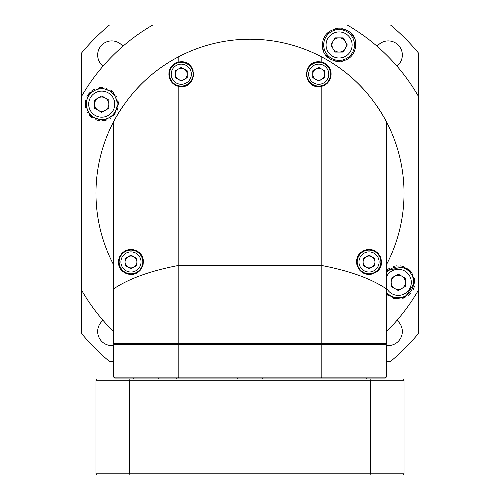 <?xml version="1.0" encoding="UTF-8"?>
<svg xmlns="http://www.w3.org/2000/svg" width="500" height="500" viewBox="0 0 500 500"><rect width="100%" height="100%" fill="white"/><g stroke="black" fill="none" stroke-linecap="round" stroke-linejoin="round"><path stroke-width="0.75" d="M94.612 100.05L101.725 95.944L108.831 100.05L108.831 108.256L101.725 112.362L94.612 108.256L94.612 100.05M101.725 119.556A15.4 15.4 0 0 0 117.125 104.15A15.4 15.4 0 0 0 101.725 88.75A15.4 15.4 0 0 0 86.319 104.15A15.4 15.4 0 0 0 101.725 119.556M94.612 104.15A7.106 7.106 0 0 1 105.275 97.994A7.106 7.106 0 0 1 101.725 111.263A7.106 7.106 0 0 1 94.612 104.15M323.825 62.875A12.444 12.444 0 0 0 321.825 62.175L321.825 56.988A154.031 154.031 0 0 0 178.175 56.988L321.825 56.988C349.256 71.469 370.731 92.95 386.256 121.419A154.031 154.031 0 0 1 386.256 265.075L386.256 121.419A154.031 154.031 0 0 0 376.512 105.381M364.975 90.75A154.031 154.031 0 0 0 356.319 81.8M351.756 77.619A154.031 154.031 0 0 0 337.175 66.263M162.831 66.256A154.031 154.031 0 0 0 148.256 77.606M143.787 81.7A154.031 154.031 0 0 0 135.031 90.744M123.494 105.375A154.031 154.031 0 0 0 113.744 265.075M343.2 37.862L347.3 44.969L343.2 52.075L334.988 52.075L330.887 44.969L334.988 37.862L343.2 37.862M323.694 44.969A15.4 15.4 0 0 0 339.094 60.369A15.4 15.4 0 0 0 354.5 44.969A15.4 15.4 0 0 0 339.094 29.569A15.4 15.4 0 0 0 323.694 44.969M339.094 37.862A7.106 7.106 0 0 1 345.25 48.525A7.106 7.106 0 0 1 331.987 44.969A7.106 7.106 0 0 1 339.094 37.862M386.256 331.781A194.312 194.312 0 0 0 418.244 290.462L418.244 96.031A194.312 194.312 0 0 0 347.212 25L152.787 25A194.312 194.312 0 0 0 81.756 96.031L81.756 290.462A194.312 194.312 0 0 0 113.744 331.781M355.681 44.969C354.425 68.356 321.175 64.862 322.506 44.969C322.65 22.531 357.056 24.4 355.681 44.969A16.587 16.587 0 0 1 355.194 48.969M85.138 104.15L89.594 92.831L100.894 87.587L113.281 92.256L118.312 104.15L114.15 115.144L103.431 120.65L90.638 116.494L85.138 104.15A16.587 16.587 0 0 0 85.581 107.981M386.256 293.769L395.238 298.65L404.956 297.525L414.862 282.344A16.587 16.587 0 0 0 414.425 278.531M386.256 270.912L403.544 266.613L411.825 272.769L414.862 282.344M322.931 48.7A16.587 16.587 0 0 0 324.125 52.106M325.975 55.119A16.587 16.587 0 0 0 328.369 57.619M329.075 58.188A16.587 16.587 0 0 0 331.213 59.562M334.425 60.888A16.587 16.587 0 0 0 337.887 61.513M341.463 61.388A16.587 16.587 0 0 0 344.994 60.469M348.363 58.725A16.587 16.587 0 0 0 351.35 56.15M353.519 53.163A16.587 16.587 0 0 0 353.713 52.812M355.625 43.625A16.587 16.587 0 0 0 355.2 40.994M353.812 37.319A16.587 16.587 0 0 0 351.65 34.125M348.819 31.531A16.587 16.587 0 0 0 345.494 29.669M342.294 28.694A16.587 16.587 0 0 0 341.794 28.6M337.887 28.425A16.587 16.587 0 0 0 333.981 29.188M330.275 30.919A16.587 16.587 0 0 0 327.056 33.556M324.562 36.962A16.587 16.587 0 0 0 323.956 38.194M323.019 40.869A16.587 16.587 0 0 0 322.506 44.969M86.956 111.713A16.587 16.587 0 0 0 87.45 112.6M89.219 115.05A16.587 16.587 0 0 0 92.231 117.756M95.806 119.65A16.587 16.587 0 0 0 99.631 120.606M103.431 120.65A16.587 16.587 0 0 0 107.006 119.875M110.219 118.4A16.587 16.587 0 0 0 110.544 118.2M112.963 116.35A16.587 16.587 0 0 0 115.2 113.819M116.894 110.862A16.587 16.587 0 0 0 117.944 107.613M118.312 104.15A16.587 16.587 0 0 0 117.85 100.275M116.406 96.438A16.587 16.587 0 0 0 115.925 95.581M114.012 93.012A16.587 16.587 0 0 0 110.819 90.281M107.013 88.431A16.587 16.587 0 0 0 104.812 87.856M102.938 87.606A16.587 16.587 0 0 0 98.888 87.806M95.087 88.95A16.587 16.587 0 0 0 91.731 90.906M88.963 93.55A16.587 16.587 0 0 0 86.888 96.737M85.581 100.331A16.587 16.587 0 0 0 85.369 101.381M387.156 294.644A16.587 16.587 0 0 0 389.087 296.15M392.863 298.019A16.587 16.587 0 0 0 395.131 298.625M396.912 298.875A16.587 16.587 0 0 0 397.825 298.925M402.75 298.312A16.587 16.587 0 0 0 404.744 297.619M408.125 295.688A16.587 16.587 0 0 0 410.931 293.069M413.062 289.862A16.587 16.587 0 0 0 414.406 286.225M410.769 271.425A16.587 16.587 0 0 0 407.75 268.725M404.162 266.831A16.587 16.587 0 0 0 400.337 265.881M396.544 265.844A16.587 16.587 0 0 0 392.975 266.625M389.769 268.1A16.587 16.587 0 0 0 387.044 270.138M369.025 267.894A5.925 5.925 0 0 1 366.062 256.837A5.925 5.925 0 0 1 374.95 261.969A5.925 5.925 0 0 1 369.025 267.894M374.95 265.387L369.025 268.806L363.1 265.387L363.1 258.544L369.025 255.125L374.95 258.544L374.95 265.387M369.025 250.119A11.85 11.85 0 0 0 357.181 261.969A11.85 11.85 0 0 0 369.025 273.812A11.85 11.85 0 0 0 380.875 261.969A11.85 11.85 0 0 0 369.025 250.119M404.031 380.213L404.031 473.812L402.844 475L97.156 475L95.969 473.812L129.606 473.812L129.606 380.213L404.031 380.213L402.844 379.031L97.156 379.031L95.969 380.213L129.606 380.213L130.013 379.031M404.031 473.812L370.394 473.812L369.988 475M130.013 475L129.606 473.812L370.394 473.812L370.394 380.213L369.988 379.031M95.969 380.213L95.969 473.812M418.244 193.244L418.244 52.75A219.194 219.194 0 0 0 390.494 25L109.506 25A219.194 219.194 0 0 0 81.756 52.75L81.756 193.244M386.256 361.494L390.494 361.494A219.194 219.194 0 0 0 418.244 333.744L418.244 290.462M81.756 290.462L81.756 333.744A219.194 219.194 0 0 0 109.506 361.494L113.744 361.494M103.056 66.1A14.1 14.1 0 0 1 107.156 41.681A14.1 14.1 0 0 1 122.856 46.306M113.744 345.444A14.1 14.1 0 0 1 103.056 320.394M396.944 320.394A14.1 14.1 0 0 1 386.256 345.444M377.144 46.306A14.1 14.1 0 0 1 402.337 55.006A14.1 14.1 0 0 1 396.944 66.1M312.794 70.8L312.794 77.638L318.719 81.062L324.644 77.638L324.644 70.8L318.719 67.381L312.794 70.8M318.719 62.369A11.85 11.85 0 0 0 306.875 74.219A11.85 11.85 0 0 0 318.719 86.069A11.85 11.85 0 0 0 330.569 74.219A11.85 11.85 0 0 0 318.719 62.369M315.756 79.35A5.925 5.925 0 0 1 318.719 68.294A5.925 5.925 0 0 1 321.681 79.35A5.925 5.925 0 0 1 315.756 79.35M405.387 286.444L398.275 290.55L391.169 286.444L391.169 278.238L398.275 274.131L405.387 278.238L405.387 286.444M386.256 291.969A15.4 15.4 0 0 0 413.681 282.344A15.4 15.4 0 0 0 386.256 272.712M405.387 282.344A7.106 7.106 0 0 1 394.725 288.5A7.106 7.106 0 0 1 398.275 275.231A7.106 7.106 0 0 1 405.387 282.344M130.975 267.894A5.925 5.925 0 0 1 128.012 256.837A5.925 5.925 0 0 1 136.9 261.969A5.925 5.925 0 0 1 130.975 267.894M136.9 265.387L130.975 268.806L125.05 265.387L125.05 258.544L130.975 255.125L136.9 258.544L136.9 265.387M130.975 250.119A11.85 11.85 0 0 0 119.125 261.969A11.85 11.85 0 0 0 130.975 273.812A11.85 11.85 0 0 0 142.819 261.969A11.85 11.85 0 0 0 130.975 250.119M386.256 121.419L386.256 343.719L178.175 343.719L178.175 265.519L321.825 265.519C349.456 270.819 370.938 278.569 386.256 288.769M321.825 62.175L318.719 61.781A12.444 12.444 0 0 1 321.825 62.175C331.994 63.725 336.175 81.444 321.825 86.269L321.825 343.719M371.213 249.719A12.444 12.444 0 0 0 369.025 249.525C382.65 249.1 388.369 272.244 369.025 274.406C354.875 274.606 350.281 251.3 369.025 249.525A12.444 12.444 0 0 0 363.6 250.769M318.719 61.781C302.681 61.1 302.681 87.338 318.719 86.662A12.444 12.444 0 0 0 328.044 82.456M329.712 80.044A12.444 12.444 0 0 0 330.956 76.45M331.125 73.306A12.444 12.444 0 0 0 328.156 66.106M318.719 86.662L321.825 86.269M315.569 62.181A12.444 12.444 0 0 0 314.144 62.65M307.15 69.638A12.444 12.444 0 0 0 306.894 70.362M306.488 71.956A12.444 12.444 0 0 0 306.488 76.481M306.894 78.075A12.444 12.444 0 0 0 307.15 78.8M314.144 85.787A12.444 12.444 0 0 0 315.569 86.256M178.175 265.519L178.175 86.269L181.281 86.662C197.319 87.338 197.319 61.1 181.281 61.781L178.175 62.175L178.175 56.988C150.756 71.456 129.281 92.931 113.744 121.419L113.744 288.769C129.069 278.562 150.544 270.819 178.175 265.519M178.175 343.719L113.744 343.719L113.744 288.769M178.175 86.269C163.794 81.375 168.031 63.738 178.175 62.175A12.444 12.444 0 0 0 176.631 62.681M130.975 274.406C144.812 274.913 149.919 251.3 130.975 249.525C117.188 249.256 111.756 272.325 130.975 274.406A12.444 12.444 0 0 1 128.4 274.137M181.281 61.781A12.444 12.444 0 0 0 178.175 62.175M173.156 64.8A12.444 12.444 0 0 0 172.362 65.544M170.8 67.519A12.444 12.444 0 0 0 168.931 72.706M169.4 77.925A12.444 12.444 0 0 0 169.65 78.631M169.944 79.344A12.444 12.444 0 0 0 181.281 86.662M184.431 86.256A12.444 12.444 0 0 0 185.856 85.787M192.85 78.8A12.444 12.444 0 0 0 193.106 78.075M193.512 76.481A12.444 12.444 0 0 0 193.512 71.956M193.106 70.362A12.444 12.444 0 0 0 192.85 69.638M185.856 62.65A12.444 12.444 0 0 0 184.431 62.181M369.025 274.406A12.444 12.444 0 0 0 373.869 273.425M376.194 272.137A12.444 12.444 0 0 0 378.975 269.438M380.531 266.706A12.444 12.444 0 0 0 381.469 261.887M380.231 256.556A12.444 12.444 0 0 0 379.513 255.269M378.338 253.713A12.444 12.444 0 0 0 377.019 252.431M375.825 251.544A12.444 12.444 0 0 0 373.169 250.238M361.9 251.769A12.444 12.444 0 0 0 358.881 254.762M357.825 256.556A12.444 12.444 0 0 0 356.994 258.806M356.631 260.912A12.444 12.444 0 0 0 356.6 262.481M356.85 264.513A12.444 12.444 0 0 0 357.356 266.269M358.875 269.156A12.444 12.444 0 0 0 359.656 270.15M361.156 271.6A12.444 12.444 0 0 0 363.206 272.962M364.675 273.619A12.444 12.444 0 0 0 366.838 274.212M132.975 274.244A12.444 12.444 0 0 0 138.562 271.825M139.65 270.887A12.444 12.444 0 0 0 140.188 270.325M142.525 266.581A12.444 12.444 0 0 0 143.125 264.637M143.394 262.706A12.444 12.444 0 0 0 143.356 260.794M143.025 258.881A12.444 12.444 0 0 0 142.381 257.013M141.412 255.2A12.444 12.444 0 0 0 138.425 252.006M136.35 250.75A12.444 12.444 0 0 0 130.975 249.525M128.944 249.694A12.444 12.444 0 0 0 126.081 250.525M124.281 251.481A12.444 12.444 0 0 0 121.531 253.869M120.188 255.769A12.444 12.444 0 0 0 119.569 256.994M118.831 259.25A12.444 12.444 0 0 0 118.65 260.25M118.531 262.056A12.444 12.444 0 0 0 118.669 263.819M119.044 265.5A12.444 12.444 0 0 0 120.087 267.987M121.088 269.525A12.444 12.444 0 0 0 127.438 273.894M114.694 343.719L113.744 344.669L178.175 344.669L178.406 343.719M321.594 343.719L321.825 344.669L386.256 344.669L385.306 343.719M178.175 344.669L321.825 344.669L321.825 377.131L178.175 377.131L178.175 344.669M386.256 377.131L321.825 377.131L321.594 378.081L385.306 378.081L386.256 377.131L386.256 344.669M178.406 378.081L178.175 377.131L113.744 377.131L114.694 378.081L321.594 378.081M113.744 344.669L113.744 377.131M262.375 378.081L262.375 379.031M237.625 379.031L237.625 378.081M366.644 379.031L366.644 378.081M133.356 378.081L133.356 379.031M158.769 379.031L158.769 378.081M176.275 378.081L176.275 379.031M175.356 70.8L175.356 77.638L181.281 81.062L187.206 77.638L187.206 70.8L181.281 67.381L175.356 70.8M181.281 62.369A11.85 11.85 0 0 0 169.431 74.219A11.85 11.85 0 0 0 181.281 86.069A11.85 11.85 0 0 0 193.125 74.219A11.85 11.85 0 0 0 181.281 62.369M178.319 79.35A5.925 5.925 0 0 1 181.281 68.294A5.925 5.925 0 0 1 184.244 79.35A5.925 5.925 0 0 1 178.319 79.35M101.725 117.188A13.031 13.031 0 0 0 114.756 104.15A13.031 13.031 0 0 0 101.725 91.119A13.031 13.031 0 0 0 88.688 104.15A13.031 13.031 0 0 0 101.725 117.188M326.062 44.969A13.031 13.031 0 0 0 339.094 58A13.031 13.031 0 0 0 352.125 44.969A13.031 13.031 0 0 0 339.094 31.938A13.031 13.031 0 0 0 326.062 44.969M369.025 251.894A10.069 10.069 0 0 0 358.956 261.969A10.069 10.069 0 0 0 369.025 272.038A10.069 10.069 0 0 0 379.1 261.969A10.069 10.069 0 0 0 369.025 251.894M318.719 64.15A10.069 10.069 0 0 0 308.65 74.219A10.069 10.069 0 0 0 318.719 84.288A10.069 10.069 0 0 0 328.794 74.219A10.069 10.069 0 0 0 318.719 64.15M386.256 287.375A13.031 13.031 0 0 0 411.312 282.344A13.031 13.031 0 0 0 386.256 277.306M130.975 251.894A10.069 10.069 0 0 0 120.9 261.969A10.069 10.069 0 0 0 130.975 272.038A10.069 10.069 0 0 0 141.044 261.969A10.069 10.069 0 0 0 130.975 251.894M181.281 64.15A10.069 10.069 0 0 0 171.206 74.219A10.069 10.069 0 0 0 181.281 84.288A10.069 10.069 0 0 0 191.35 74.219A10.069 10.069 0 0 0 181.281 64.15"/></g></svg>
